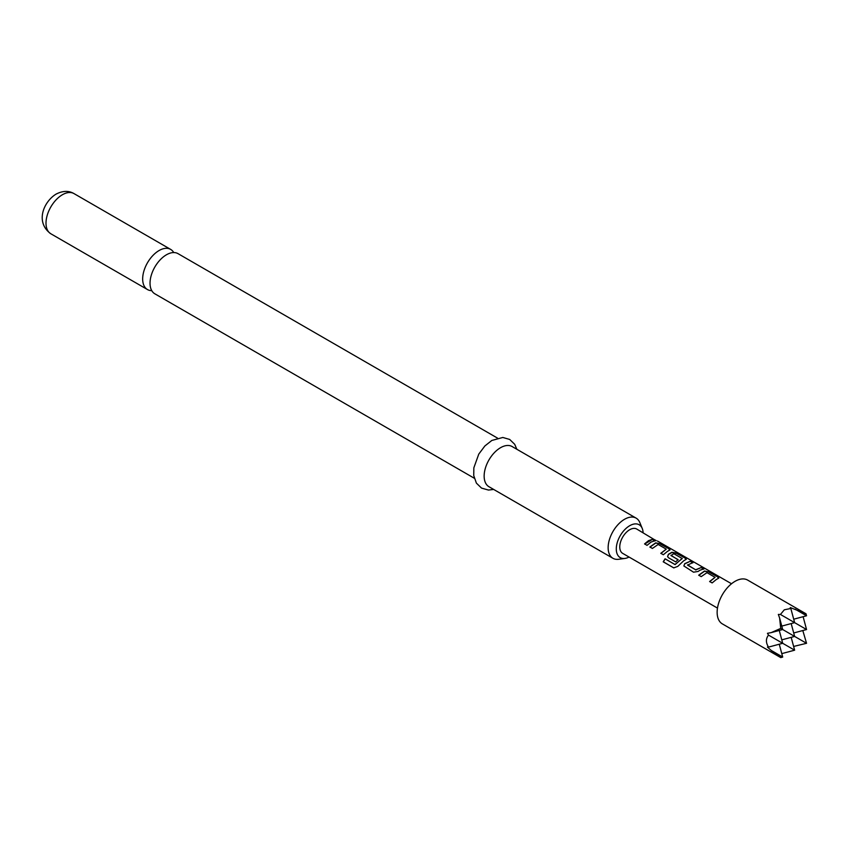 <?xml version="1.0" encoding="UTF-8"?>
<svg xmlns="http://www.w3.org/2000/svg" width="849" height="849" viewBox="0 0 849 849"><rect width="100%" height="100%" fill="white"/><g stroke="black" fill="none" stroke-linecap="round" stroke-linejoin="round"><path stroke-width="1.27" d="M657.402 541.015L657.943 541.312M474.283 478.231L154.836 293.807A23.188 13.382 -60 0 1 151.281 275.235A23.188 13.382 -60 0 1 166.425 254.796A23.188 13.382 -60 0 1 178.025 253.649L497.461 438.084M173.737 252.567A23.188 13.382 120 0 0 170.649 249.394A23.188 13.382 120 0 0 159.06 250.551A23.188 13.382 120 0 0 143.916 270.98A23.188 13.382 120 0 0 147.471 289.551A23.188 13.382 120 0 0 151.759 290.645M643.096 532.705A18.965 10.952 120 0 0 642.237 528.439A18.965 10.952 120 0 0 629.703 525.711A18.965 10.952 120 0 0 616.512 546.003A18.965 10.952 120 0 0 624.917 558.43A18.965 10.952 120 0 0 629.045 557.05M624.917 558.43L618.688 559.279A23.188 13.382 -60 0 1 612.946 558.292A23.188 13.382 -60 0 1 609.391 539.72A23.188 13.382 -60 0 1 624.535 519.291A23.188 13.382 -60 0 1 636.134 518.145A23.188 13.382 -60 0 1 639.849 522.623L642.237 528.439M636.134 518.145L512.138 446.553A23.188 13.382 120 0 0 500.549 447.699A23.188 13.382 120 0 0 485.395 468.128A23.188 13.382 120 0 0 488.95 486.71L612.946 558.292M793.709 619.208L806.55 615.769L806.019 613.795L790.26 607.544L790.822 608.468L784.306 609.805L780.443 614.464L778.342 614.432L779.615 618.019L780.73 628.398L771.189 632.622L767.443 633.312L768.525 635.116C765.724 638.671 765.724 642.672 768.525 647.097L767.443 647.076L771.189 650.419L780.73 657.593L782.704 657.062L771.189 650.419M780.73 657.593L722.372 623.898A25.29 14.603 -60 0 1 718.498 603.639A25.29 14.603 -60 0 1 735.011 581.353A25.29 14.603 -60 0 1 747.661 580.1L806.019 613.795M716.142 579.634L712.152 582.913L709.626 581.501L715.06 577.331L706.973 572.661L701.21 576.63L698.706 575.176L704.479 571.048L709.042 571.897L717.808 576.949L718.806 578.052L716.142 579.634M699.884 570.252L698.133 571.441L693.537 572.194L683.859 565.954L684.697 563.683L690.428 561.147L692.933 562.6L687.531 565.094L695.628 569.775L701.359 567.461L703.863 568.904L699.884 570.252M683.615 560.849L677.789 566.389L673.724 567.875L663.207 561.805L665.075 558.78L674.976 564.5L682.246 558.546L673.819 553.686L670.986 555.543L678.107 559.65L675.677 561.879L668.492 557.74L667.579 556.562L668.418 554.28L671.92 552.264L676.515 553.102L685.281 558.164L686.289 559.268L683.615 560.849M670.986 555.32L678.139 559.852M667.335 551.457L663.324 554.747L660.819 553.304L666.242 549.144L658.155 544.474L652.382 548.443L649.878 547L655.651 542.872L660.214 543.71L669.001 548.762L670.02 549.876L667.335 551.457M651.066 542.065L647.034 545.366L644.571 543.891L648.572 540.622L652.573 539.285L655.078 540.728L651.066 542.065M655.035 540.038L636.729 529.033A14.051 8.108 120 0 0 629.703 529.723A14.051 8.108 120 0 0 620.523 542.108A14.051 8.108 120 0 0 622.678 553.368L717.479 608.096M687.531 564.872L695.628 569.775M709.711 581.671L715.06 577.331M673.883 567.928L663.366 561.858L665.192 558.897L675.093 564.617L682.246 558.387M660.893 553.463L666.242 549.144M781.78 653.624L794.632 650.185L768.525 635.116M791.183 637.344L794.632 650.185M793.624 646.439L806.55 643.298L780.73 628.398M803.112 616.692L806.55 629.534L780.443 614.464M802.804 630.542L806.55 643.298M768.525 647.097L782.704 643.298L779.265 630.457M779.265 644.221L782.704 657.062M781.78 626.095L794.632 622.646L790.822 608.468M806.55 615.769L795.035 609.115M771.189 632.622L782.704 629.534L779.615 618.019M781.78 639.859L794.632 636.421L791.183 623.569M793.709 632.972L806.55 629.534M644.656 544.06L652.573 539.285M652.499 539.539L654.993 540.983M654.547 539.699L656.192 540.59M649.952 547.17L655.619 543.116L660.214 543.71M660.129 543.965L669.001 548.762M668.927 549.016L669.946 550.003M667.622 556.636L668.46 554.493L671.888 552.508L676.441 553.357L685.281 558.164M685.196 558.419L686.225 559.406M683.891 566.028L684.697 563.683M695.66 569.976L701.359 567.461M701.285 567.716L703.789 569.17M684.729 563.885L690.428 561.147M690.354 561.401L692.858 562.855M698.791 575.346L704.437 571.303L709.042 571.897M708.968 572.152L717.808 576.949M717.734 577.203L718.732 578.19M50.802 233.751C34.851 222.151 43.777 201.563 56.076 194.113C62.762 190.696 68.727 190.516 73.99 193.593A23.188 13.382 120 0 0 62.401 194.739A23.188 13.382 120 0 0 47.257 215.168A23.188 13.382 120 0 0 50.802 233.751L147.471 289.551M493.694 489.438L488.451 490.053L481.532 488.101L476.385 483.113L473.742 475.536L473.848 467.831L478.762 454.119L484.864 445.98L491.836 440.451L502.81 437.468L509.687 439.453L514.685 444.292L516.871 449.291M731.53 583.762L658.177 541.407M73.99 193.593L170.649 249.394"/></g></svg>
